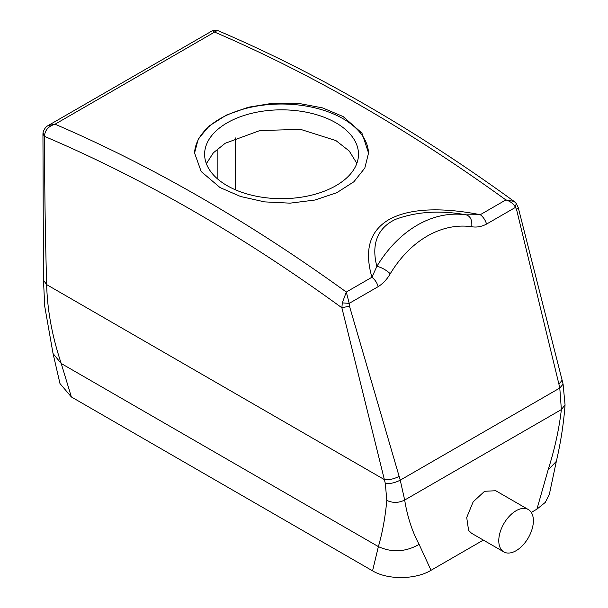 <?xml version="1.0" encoding="UTF-8"?>
<svg xmlns="http://www.w3.org/2000/svg" width="608" height="608" viewBox="0 0 608 608"><rect width="100%" height="100%" fill="white"/><g stroke="black" fill="none" stroke-linecap="round" stroke-linejoin="round"><path stroke-width="0.91" d="M500.901 549.077A24.464 14.128 120 0 0 503.85 551.92A24.464 14.128 120 0 0 526.452 540.732A24.464 14.128 120 0 0 531.27 512.384A24.464 14.128 120 0 0 528.322 509.542A24.464 14.128 120 0 0 505.712 520.722A24.464 14.128 120 0 0 500.901 549.077M528.322 509.542L495.74 490.732L484.584 491.287L473.161 501.843L466.716 517.514L468.593 530.419L471.595 533.3L503.85 551.92M518.236 207.586L516.169 203.384L515.5 207.366L486.537 224.086A10.876 6.278 -120 0 0 480.274 214.7C449.844 208.711 413.045 206.218 388.915 219.617C365.34 233.578 366.153 256.926 371.906 277.263L376.861 266.38A10.876 3.526 31.1 0 1 390.237 273.79C387.015 279.323 382.987 283.617 378.168 286.649C377.021 282.712 374.931 279.581 371.906 277.263L346.309 292.045L349.205 303.377L342.304 302.883L341.878 307.792L349.463 306.113L400.239 480.153L404.677 500.05C407.383 516.77 412.194 531.552 419.125 544.396L431.026 570.296L483.352 540.086M558.904 384.104L562.134 380.266L518.252 207.632L516.58 209.631L558.904 384.104L559.786 388.041L561.366 409.587C559.079 429.187 554.656 449.297 548.104 469.931L536.932 509.147L531.286 512.407M42.94 133.988L44.559 136.405A1620.32 935.499 60 0 1 167.246 196.278A1620.32 935.499 60 0 1 341.878 307.792L385.328 483.489L386.81 500.414C392.768 503.143 398.719 503.021 404.677 500.05L561.366 409.587L565.06 404.89C563.662 423.594 560.758 442.411 556.343 461.343L548.104 469.931M386.81 500.414C385.244 517.317 382.432 532.714 378.381 546.615L372.56 570.844C387.676 579.994 415.408 579.758 431.026 570.296M556.343 461.343L549.313 494.54L545.262 502.436L536.932 509.147M372.56 570.844L71.356 396.948L59.979 383.557L53.048 353.56L61.233 363.516L71.356 396.948M342.304 302.883L346.309 292.045A1631.196 941.777 60 0 0 174.754 182.864A1631.196 941.777 60 0 0 55.047 124.207L214.601 32.087L212.473 30.696L48.26 125.499L55.047 124.207C48.921 126.038 45.433 129.656 44.574 135.06L44.559 136.405C44.544 185.03 45.243 234.437 46.656 284.62C47.302 310.08 52.159 336.376 61.233 363.516L378.381 546.615C391.978 552.786 405.559 552.049 419.125 544.396M235.418 189.802L235.418 137.94M486.537 224.086C481.597 226.685 476.664 227.567 471.747 226.731C472.294 220.134 470.425 216.167 466.131 214.844L480.274 214.7L505.871 199.926L514.102 201.408C456.243 159.402 398.118 122.33 339.735 90.197C298.809 67.678 258.028 47.743 217.39 30.4L214.601 32.087A1631.196 941.777 60 0 1 334.309 90.744A1631.196 941.777 60 0 1 505.871 199.926C510.302 201.278 513.509 203.764 515.5 207.366L516.58 209.631M44.574 135.06L43.024 132.802L42.94 134.079M212.473 30.696L217.39 30.4M206.363 163.666L213.355 152.821L225.218 143.268L259.852 130.56L300.565 129.367L335.958 140.608L349.228 151.004L356.858 163.362M514.102 201.408L516.177 203.384M220.035 187.553L201.18 171.532L194.56 152.988L198.299 138.936L209.22 125.955L226.366 115.087L248.269 107.251L273.03 103.185L298.52 103.36L322.559 107.897L343.072 116.523L361.927 133.099L368.547 152.988L364.808 168.089L353.894 181.762L336.741 192.736L314.845 200.055L290.077 203.156L264.586 201.886L240.548 196.49L220.035 187.553M466.131 214.844C440.162 210.064 416.602 211.576 395.451 219.389C373.692 229.824 372.438 249.364 376.861 266.38A125.058 92.545 98.9 0 1 466.131 214.844M335.958 122.846A76.935 44.422 180 0 1 358.492 154.257A76.935 44.422 180 0 1 311 195.297A76.935 44.422 180 0 1 227.149 185.668A76.935 44.422 180 0 1 204.615 154.257A76.935 44.422 180 0 1 252.115 113.217A76.935 44.422 180 0 1 335.958 122.846M194.568 153.588A86.997 50.228 180 0 1 248.801 107.722A86.997 50.228 180 0 1 343.072 118.742A86.997 50.228 180 0 1 368.547 153.611M385.328 483.489C390.169 483.915 395.139 482.805 400.239 480.153L559.786 388.041L563.084 384.157L565.06 404.89M471.747 226.731A114.182 84.497 98.9 0 0 390.237 273.79M378.168 286.649L349.205 303.377L349.463 306.113M563.061 384.074L562.134 380.266M53.048 353.567L44.756 306.47L43.472 280.159L46.656 284.62L384.423 479.628C389.181 480.046 394.06 478.967 399.068 476.383M217.155 178.562L217.155 149.15M43.472 280.159L42.94 134.087M48.268 125.499C48.648 125.438 44.635 126.532 43.024 132.802"/></g></svg>
